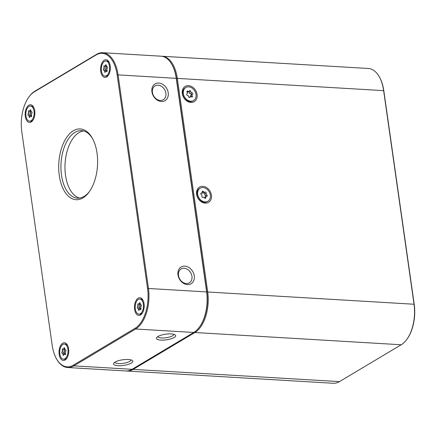 <?xml version="1.0" encoding="UTF-8"?>
<svg xmlns="http://www.w3.org/2000/svg" width="436" height="436" viewBox="0 0 436 436"><rect width="100%" height="100%" fill="white"/><g stroke="black" fill="none" stroke-linecap="round" stroke-linejoin="round"><path stroke-width="0.65" d="M193.573 100.542L192.886 100.95A7.57 5.941 -120.8 0 1 190.025 101.621A7.57 5.941 -120.8 0 1 182.651 92.045A7.57 5.941 -120.8 0 1 185.126 87.947L185.812 87.538A7.57 5.941 -120.8 0 1 192.908 88.726A7.57 5.941 -120.8 0 1 196.047 96.449A7.57 5.941 -120.8 0 1 193.573 100.542A7.57 5.941 -120.8 0 1 186.477 99.354A7.57 5.941 -120.8 0 1 183.333 91.631A7.57 5.941 -120.8 0 1 185.812 87.538M188.499 85.647A8.862 6.954 59.2 0 0 182.286 93.598A8.862 6.954 59.2 0 0 190.886 102.433A8.862 6.954 59.2 0 0 197.099 94.481A8.862 6.954 59.2 0 0 188.499 85.647M207.907 201.236L207.22 201.645A7.57 5.941 -120.8 0 1 204.359 202.315A7.57 5.941 -120.8 0 1 202.767 201.999A7.57 5.941 -120.8 0 1 197.176 195.633A7.57 5.941 -120.8 0 1 199.454 188.641L200.14 188.232A7.57 5.941 -120.8 0 1 204.598 187.878A7.57 5.941 -120.8 0 1 210.185 194.243A7.57 5.941 -120.8 0 1 207.907 201.236A7.57 5.941 -120.8 0 1 203.449 201.59A7.57 5.941 -120.8 0 1 197.862 195.224A7.57 5.941 -120.8 0 1 200.14 188.232M202.827 186.341A8.862 6.954 59.2 0 0 196.614 194.293A8.862 6.954 59.2 0 0 205.22 203.127A8.862 6.954 59.2 0 0 211.433 195.175A8.862 6.954 59.2 0 0 202.827 186.341M184.81 266.134A9.75 7.652 59.2 0 0 177.975 274.882A9.75 7.652 59.2 0 0 187.436 284.594A9.75 7.652 59.2 0 0 194.271 275.846A9.75 7.652 59.2 0 0 184.81 266.134M184.134 268.271A8.055 6.322 59.2 0 0 181.093 268.985A8.055 6.322 59.2 0 0 178.951 277.367A8.055 6.322 59.2 0 0 186.308 283.531A8.055 6.322 59.2 0 0 189.349 282.817A8.055 6.322 59.2 0 0 191.491 274.435A8.055 6.322 59.2 0 0 184.134 268.271M158.753 83.053A9.75 7.652 59.2 0 0 151.919 91.8A9.75 7.652 59.2 0 0 161.38 101.512A9.75 7.652 59.2 0 0 168.214 92.764A9.75 7.652 59.2 0 0 158.753 83.053M158.077 85.189A8.055 6.322 59.2 0 0 155.036 85.903A8.055 6.322 59.2 0 0 152.894 94.285A8.055 6.322 59.2 0 0 160.252 100.449A8.055 6.322 59.2 0 0 163.293 99.735A8.055 6.322 59.2 0 0 165.435 91.353A8.055 6.322 59.2 0 0 158.077 85.189M171.239 333.905A9.75 2.845 171.9 0 0 156.742 337.448A9.75 2.845 171.9 0 0 160.868 340.096A9.75 2.845 171.9 0 0 172.111 338.45A9.75 2.845 171.9 0 0 175.119 334.832A9.75 2.845 171.9 0 0 171.239 333.905M157.854 336.548A8.055 2.354 171.9 0 0 161.538 337.96A8.055 2.354 171.9 0 0 169.789 336.946A8.055 2.354 171.9 0 0 173.806 334.281M128.369 359.498A9.75 2.845 171.9 0 0 113.867 363.041A9.75 2.845 171.9 0 0 117.993 365.69A9.75 2.845 171.9 0 0 129.236 364.044A9.75 2.845 171.9 0 0 132.25 360.425A9.75 2.845 171.9 0 0 128.369 359.498M114.979 362.142A8.055 2.354 171.9 0 0 118.668 363.553A8.055 2.354 171.9 0 0 126.914 362.539A8.055 2.354 171.9 0 0 130.931 359.874M186.624 94.323A0.774 0.605 59.2 0 0 187.376 95.304A1.352 1.063 59.2 0 1 188.701 96.727A0.774 0.605 59.2 0 0 189.965 97.201A1.352 1.063 59.2 0 1 190.341 96.738A1.352 1.063 59.2 0 1 191.508 96.863A0.774 0.605 59.2 0 0 192.281 95.942A1.352 1.063 59.2 0 1 192.031 94.928A1.352 1.063 59.2 0 1 192.472 94.192A1.352 1.063 59.2 0 1 192.494 94.181A0.774 0.605 59.2 0 0 192.004 92.775A1.352 1.063 59.2 0 1 190.685 91.358A0.774 0.605 59.2 0 0 189.42 90.879A1.352 1.063 59.2 0 1 189.039 91.342A1.352 1.063 59.2 0 1 187.878 91.217A0.774 0.605 59.2 0 0 187.104 92.143A1.352 1.063 59.2 0 1 186.913 93.887A1.352 1.063 59.2 0 1 186.891 93.898A0.774 0.605 59.2 0 0 186.624 94.323M190.761 96.847L190.33 95.942L192.472 94.192M205.067 198.298A0.774 0.605 59.2 0 0 205.765 197.606A1.352 1.063 59.2 0 1 206.195 196.456A1.352 1.063 59.2 0 1 206.724 196.336A0.774 0.605 59.2 0 0 206.838 194.974A1.352 1.063 59.2 0 1 206.141 193.153A0.774 0.605 59.2 0 0 205.094 192.107A1.352 1.063 59.2 0 1 205.029 192.151A1.352 1.063 59.2 0 1 204.233 192.211A1.352 1.063 59.2 0 1 203.438 191.551A0.774 0.605 59.2 0 0 202.282 191.867A1.352 1.063 59.2 0 1 201.852 193.012A1.352 1.063 59.2 0 1 201.323 193.132A0.774 0.605 59.2 0 0 201.209 194.494A1.352 1.063 59.2 0 1 201.906 196.314A0.774 0.605 59.2 0 0 202.953 197.361A1.352 1.063 59.2 0 1 203.018 197.317A1.352 1.063 59.2 0 1 204.609 197.917A0.774 0.605 59.2 0 0 205.067 198.298M201.917 192.456L202.533 193.23L204.958 192.189M192.45 94.209L190.979 95.086C191.622 94.367 191.459 93.898 190.488 93.686C189.524 93.691 189.082 93.217 189.164 92.263L188.864 91.446M92.732 138.915A33.834 18.497 -86.6 0 0 81.51 130.62A33.834 18.497 -86.6 0 0 61.498 175.147A33.834 18.497 -86.6 0 0 77.504 198.173A33.834 18.497 -86.6 0 0 89.625 191.268M83.516 130.947A33.834 18.497 -86.6 0 0 65.542 175.386A33.834 18.497 -86.6 0 0 79.532 198.091M59.296 175.583A35.447 19.38 93.4 0 1 68.839 134.615A35.447 19.38 93.4 0 1 92.383 138.267A35.447 19.38 93.4 0 1 97.021 153.058A35.447 19.38 93.4 0 1 89.2 191.867A35.447 19.38 93.4 0 1 59.296 175.583M110.183 65.749A8.862 4.845 -86.6 0 0 109.022 62.054A8.862 4.845 -86.6 0 0 103.136 61.138A8.862 4.845 -86.6 0 0 100.749 71.379A8.862 4.845 -86.6 0 0 108.226 75.455A8.862 4.845 -86.6 0 0 110.183 65.749M105.915 61.007A7.57 4.142 93.4 0 1 109.61 67.466A7.57 4.142 93.4 0 1 106.488 75.739A7.57 4.142 93.4 0 1 105.016 76.126A7.57 4.142 93.4 0 1 101.316 69.662A7.57 4.142 93.4 0 1 104.444 61.394A7.57 4.142 93.4 0 1 105.915 61.007L106.989 61.067A7.57 4.142 93.4 0 1 109.3 62.604M34.727 110.793A8.862 4.845 -86.6 0 0 33.567 107.098A8.862 4.845 -86.6 0 0 27.681 106.182A8.862 4.845 -86.6 0 0 25.293 116.423A8.862 4.845 -86.6 0 0 32.771 120.494A8.862 4.845 -86.6 0 0 34.727 110.793M30.46 106.052A7.57 4.142 93.4 0 1 34.155 112.51A7.57 4.142 93.4 0 1 31.032 120.777A7.57 4.142 93.4 0 1 29.561 121.17A7.57 4.142 93.4 0 1 25.86 114.706A7.57 4.142 93.4 0 1 28.989 106.439A7.57 4.142 93.4 0 1 30.46 106.052L31.534 106.112A7.57 4.142 93.4 0 1 33.845 107.648M68.599 348.8A8.862 4.845 -86.6 0 0 67.438 345.099A8.862 4.845 -86.6 0 0 61.552 344.189A8.862 4.845 -86.6 0 0 59.165 354.43A8.862 4.845 -86.6 0 0 66.643 358.501A8.862 4.845 -86.6 0 0 68.599 348.8M64.332 344.053A7.57 4.142 93.4 0 1 68.027 350.517A7.57 4.142 93.4 0 1 64.904 358.784A7.57 4.142 93.4 0 1 63.433 359.171A7.57 4.142 93.4 0 1 59.737 352.713A7.57 4.142 93.4 0 1 62.86 344.44A7.57 4.142 93.4 0 1 64.332 344.053L65.411 344.118A7.57 4.142 93.4 0 1 67.716 345.65M144.054 303.756A8.862 4.845 -86.6 0 0 142.894 300.055A8.862 4.845 -86.6 0 0 137.008 299.145A8.862 4.845 -86.6 0 0 134.62 309.386A8.862 4.845 -86.6 0 0 142.098 313.457A8.862 4.845 -86.6 0 0 144.054 303.756M139.787 299.009A7.57 4.142 93.4 0 1 143.482 305.473A7.57 4.142 93.4 0 1 140.359 313.74A7.57 4.142 93.4 0 1 138.888 314.127A7.57 4.142 93.4 0 1 135.193 307.669A7.57 4.142 93.4 0 1 138.316 299.401A7.57 4.142 93.4 0 1 139.787 299.009L140.866 299.074A7.57 4.142 93.4 0 1 143.172 300.606M108.564 74.938A7.57 4.142 93.4 0 1 107.561 75.799A7.57 4.142 93.4 0 1 106.095 76.191L105.016 76.126M33.109 119.982A7.57 4.142 93.4 0 1 32.106 120.843A7.57 4.142 93.4 0 1 30.64 121.23L29.561 121.17M66.986 357.989A7.57 4.142 93.4 0 1 65.978 358.85A7.57 4.142 93.4 0 1 64.512 359.237L63.433 359.171M142.441 312.944A7.57 4.142 93.4 0 1 141.433 313.806A7.57 4.142 93.4 0 1 139.967 314.192L138.888 314.127M106.755 71.341A0.774 0.425 -86.6 0 0 107.011 70.163A1.352 0.741 -86.6 0 1 107.305 68.239A0.774 0.425 -86.6 0 0 107.529 67.384A0.774 0.425 -86.6 0 0 107.158 66.812A0.774 0.425 -86.6 0 0 107.103 66.812A1.352 0.741 -86.6 0 1 107.011 66.817A1.352 0.741 -86.6 0 1 106.351 65.509A0.774 0.425 -86.6 0 0 105.97 64.768A0.774 0.425 -86.6 0 0 105.556 65.215A1.352 0.741 -86.6 0 1 105.087 65.929A1.352 0.741 -86.6 0 1 104.825 65.999A1.352 0.741 -86.6 0 1 104.509 65.836A0.774 0.425 -86.6 0 0 104.324 65.749A0.774 0.425 -86.6 0 0 103.921 66.152A0.774 0.425 -86.6 0 0 103.915 66.964A1.352 0.741 -86.6 0 1 103.621 68.893A0.774 0.425 -86.6 0 0 103.403 69.749A0.774 0.425 -86.6 0 0 103.773 70.321A0.774 0.425 -86.6 0 0 103.823 70.316A1.352 0.741 -86.6 0 1 103.915 70.31A1.352 0.741 -86.6 0 1 104.58 71.618A0.774 0.425 -86.6 0 0 104.956 72.365A0.774 0.425 -86.6 0 0 105.109 72.327A0.774 0.425 -86.6 0 0 105.376 71.918A1.352 0.741 -86.6 0 1 106.101 71.133A1.352 0.741 -86.6 0 1 106.422 71.291A0.774 0.425 -86.6 0 0 106.602 71.384A0.774 0.425 -86.6 0 0 106.755 71.341M31.299 116.385A0.774 0.425 -86.6 0 0 31.556 115.208A1.352 0.741 -86.6 0 1 31.85 113.284A0.774 0.425 -86.6 0 0 32.073 112.428A0.774 0.425 -86.6 0 0 31.703 111.856A0.774 0.425 -86.6 0 0 31.648 111.856A1.352 0.741 -86.6 0 1 31.556 111.861A1.352 0.741 -86.6 0 1 30.896 110.553A0.774 0.425 -86.6 0 0 30.515 109.807A0.774 0.425 -86.6 0 0 30.1 110.259A1.352 0.741 -86.6 0 1 29.632 110.973A1.352 0.741 -86.6 0 1 29.37 111.038A1.352 0.741 -86.6 0 1 29.054 110.88A0.774 0.425 -86.6 0 0 28.869 110.793A0.774 0.425 -86.6 0 0 28.465 111.196A0.774 0.425 -86.6 0 0 28.46 112.008A1.352 0.741 -86.6 0 1 28.166 113.938A0.774 0.425 -86.6 0 0 27.948 114.793A0.774 0.425 -86.6 0 0 28.318 115.366A0.774 0.425 -86.6 0 0 28.367 115.36A1.352 0.741 -86.6 0 1 28.46 115.355A1.352 0.741 -86.6 0 1 29.125 116.663A0.774 0.425 -86.6 0 0 29.501 117.409A0.774 0.425 -86.6 0 0 29.653 117.371A0.774 0.425 -86.6 0 0 29.921 116.962A1.352 0.741 -86.6 0 1 30.645 116.178A1.352 0.741 -86.6 0 1 30.967 116.336A0.774 0.425 -86.6 0 0 31.147 116.428A0.774 0.425 -86.6 0 0 31.299 116.385M65.171 354.392A0.774 0.425 -86.6 0 0 65.433 353.215A1.352 0.741 -86.6 0 1 65.727 351.285A0.774 0.425 -86.6 0 0 65.945 350.43A0.774 0.425 -86.6 0 0 65.574 349.857A0.774 0.425 -86.6 0 0 65.52 349.863A1.352 0.741 -86.6 0 1 65.433 349.868A1.352 0.741 -86.6 0 1 64.768 348.56A0.774 0.425 -86.6 0 0 64.392 347.814A0.774 0.425 -86.6 0 0 63.972 348.26A1.352 0.741 -86.6 0 1 63.509 348.974A1.352 0.741 -86.6 0 1 63.242 349.045A1.352 0.741 -86.6 0 1 62.926 348.887A0.774 0.425 -86.6 0 0 62.746 348.795A0.774 0.425 -86.6 0 0 62.343 349.203A0.774 0.425 -86.6 0 0 62.332 350.015A1.352 0.741 -86.6 0 1 62.037 351.939A0.774 0.425 -86.6 0 0 61.819 352.795A0.774 0.425 -86.6 0 0 62.19 353.367A0.774 0.425 -86.6 0 0 62.244 353.367A1.352 0.741 -86.6 0 1 62.332 353.362A1.352 0.741 -86.6 0 1 62.997 354.664A0.774 0.425 -86.6 0 0 63.373 355.411A0.774 0.425 -86.6 0 0 63.525 355.373A0.774 0.425 -86.6 0 0 63.792 354.964A1.352 0.741 -86.6 0 1 64.523 354.179A1.352 0.741 -86.6 0 1 64.839 354.343A0.774 0.425 -86.6 0 0 65.019 354.43A0.774 0.425 -86.6 0 0 65.171 354.392M140.626 309.347A0.774 0.425 -86.6 0 0 140.888 308.17A1.352 0.741 -86.6 0 1 141.182 306.241A0.774 0.425 -86.6 0 0 141.4 305.385A0.774 0.425 -86.6 0 0 141.03 304.813A0.774 0.425 -86.6 0 0 140.975 304.818A1.352 0.741 -86.6 0 1 140.888 304.824A1.352 0.741 -86.6 0 1 140.223 303.516A0.774 0.425 -86.6 0 0 139.847 302.769A0.774 0.425 -86.6 0 0 139.427 303.216A1.352 0.741 -86.6 0 1 138.964 303.93A1.352 0.741 -86.6 0 1 138.697 304.001A1.352 0.741 -86.6 0 1 138.381 303.843A0.774 0.425 -86.6 0 0 138.201 303.75A0.774 0.425 -86.6 0 0 137.798 304.159A0.774 0.425 -86.6 0 0 137.787 304.971A1.352 0.741 -86.6 0 1 137.493 306.895A0.774 0.425 -86.6 0 0 137.275 307.751A0.774 0.425 -86.6 0 0 137.645 308.323A0.774 0.425 -86.6 0 0 137.7 308.323A1.352 0.741 -86.6 0 1 137.787 308.317A1.352 0.741 -86.6 0 1 138.452 309.625A0.774 0.425 -86.6 0 0 138.828 310.372A0.774 0.425 -86.6 0 0 138.98 310.328A0.774 0.425 -86.6 0 0 139.248 309.92A1.352 0.741 -86.6 0 1 139.978 309.14A1.352 0.741 -86.6 0 1 140.294 309.298A0.774 0.425 -86.6 0 0 140.474 309.386A0.774 0.425 -86.6 0 0 140.626 309.347M106.962 71.76C107.3 70.937 107.049 70.501 106.21 70.458L104.008 70.327M103.915 70.31L106.21 70.458C105.403 70.207 105.332 69.727 106.008 69.035L106.302 67.106L103.915 66.964M106.15 66.076L106.302 67.106M31.506 116.804C31.844 115.981 31.594 115.545 30.754 115.502L28.553 115.371M28.46 115.355L30.754 115.502C29.948 115.246 29.877 114.772 30.553 114.079L30.847 112.15L28.46 112.008M30.694 111.12L30.847 112.15M65.378 354.806C65.716 353.983 65.465 353.547 64.626 353.509L62.424 353.378M62.332 353.362L64.626 353.509C63.82 353.253 63.754 352.779 64.424 352.081L64.719 350.157L62.332 350.015M64.566 349.122L64.719 350.157M140.833 309.767C141.171 308.939 140.921 308.508 140.081 308.465L137.88 308.334M137.787 308.317L140.081 308.465C139.275 308.208 139.209 307.734 139.88 307.037L140.174 305.113L137.787 304.971M140.021 304.083L140.174 305.113M161.505 56.228A32.226 17.62 93.4 0 1 162.045 56.244A32.226 17.62 93.4 0 1 177.289 78.175L207.683 291.771A32.226 17.62 93.4 0 1 194.881 332.521L133.144 369.374A32.226 17.62 93.4 0 1 126.892 371.031A32.226 17.62 93.4 0 1 126.353 370.982M126.892 371.031L333.213 383.271A32.226 17.62 -86.6 0 0 339.464 381.614L401.196 344.762A32.226 17.62 -86.6 0 0 406.892 339.295A32.226 17.62 -86.6 0 0 414.004 304.012L383.604 90.416A32.226 17.62 -86.6 0 0 379.385 76.97A32.226 17.62 -86.6 0 0 368.365 68.485L162.045 56.244M379.385 76.97L379.663 77.477A31.583 17.266 93.4 0 1 383.8 90.655L414.2 304.246A31.583 17.266 93.4 0 1 407.229 338.827L406.892 339.295M67.635 367.515L125.813 370.965A32.226 17.62 -86.6 0 0 132.064 369.308L193.802 332.455A32.226 17.62 -86.6 0 0 199.497 326.989A32.226 17.62 -86.6 0 0 206.61 291.706L176.209 78.115A32.226 17.62 -86.6 0 0 171.991 64.664A32.226 17.62 -86.6 0 0 160.966 56.184L102.787 52.729A32.226 17.62 93.4 0 1 118.031 74.66L148.431 288.256A32.226 17.62 93.4 0 1 135.623 329.006L73.886 365.858A32.226 17.62 93.4 0 1 67.635 367.515A32.226 17.62 93.4 0 1 56.615 359.03L56.337 358.523A31.583 17.266 -86.6 0 0 73.259 365.215L134.996 328.363A31.583 17.266 -86.6 0 0 147.548 288.425L117.148 74.834A31.583 17.266 -86.6 0 0 96.089 54.963L34.351 91.816A31.583 17.266 -86.6 0 0 28.771 97.174A31.583 17.266 -86.6 0 0 21.8 131.754L52.2 345.345A31.583 17.266 -86.6 0 0 56.337 358.523M28.771 97.174L29.108 96.705A32.226 17.62 93.4 0 1 34.804 91.238L96.536 54.386A32.226 17.62 93.4 0 1 102.787 52.729M205.029 192.151L203.579 193.012C204.511 192.745 204.86 193.094 204.62 194.058L205.323 195.878L206.838 194.974M205.928 196.614L205.323 195.878M171.991 64.664L172.269 65.171A31.583 17.266 93.4 0 1 176.406 78.349L206.806 291.946A31.583 17.266 93.4 0 1 199.835 326.52L199.497 326.989M204.827 198.162L205.765 197.606M202.299 192.232L203.438 191.551M401.196 344.762L194.881 332.521L194.429 332.058M339.464 381.614L133.144 369.374L132.708 368.927M414.2 304.246L147.548 288.425M383.8 90.655L117.148 74.834M193.802 332.455L135.623 329.006L134.996 328.363M132.064 369.308L73.886 365.858L73.259 365.215M96.536 54.386L96.089 54.963M34.804 91.238L34.351 91.816M106.335 65.258L105.556 65.215M106.793 71.313L106.422 71.291M105.463 71.673L104.58 71.618M106.008 69.035L103.621 68.893M30.88 110.303L30.1 110.259M31.338 116.358L30.967 116.336M30.008 116.717L29.125 116.663M30.553 114.079L28.166 113.938M64.751 348.31L63.972 348.26M65.215 354.364L64.839 354.343M63.879 354.719L62.997 354.664M64.424 352.081L62.037 351.939M140.207 303.265L139.427 303.216M140.67 309.32L140.294 309.298M139.335 309.674L138.452 309.625M139.88 307.037L137.493 306.895M200.816 193.431L201.323 193.132M204.62 194.058L206.141 193.153M191.077 96.656L192.281 95.942M190.488 93.686L192.004 92.775M189.164 92.263L190.685 91.358M186.968 91.762L187.878 91.217M189.415 97.533L189.965 97.201M106.411 66.092L104.825 65.999M30.956 111.136L29.37 111.038M64.828 349.138L63.242 349.045M140.283 304.094L138.697 304.001M106.913 71.182L106.101 71.133M31.457 116.227L30.645 116.178M65.329 354.228L64.523 354.179M140.784 309.184L139.978 309.14M200.762 193.666L201.852 193.012M204.522 197.454L206.195 196.456M187.36 92.345L189.039 91.342M189.164 97.446L190.341 96.738"/></g></svg>
